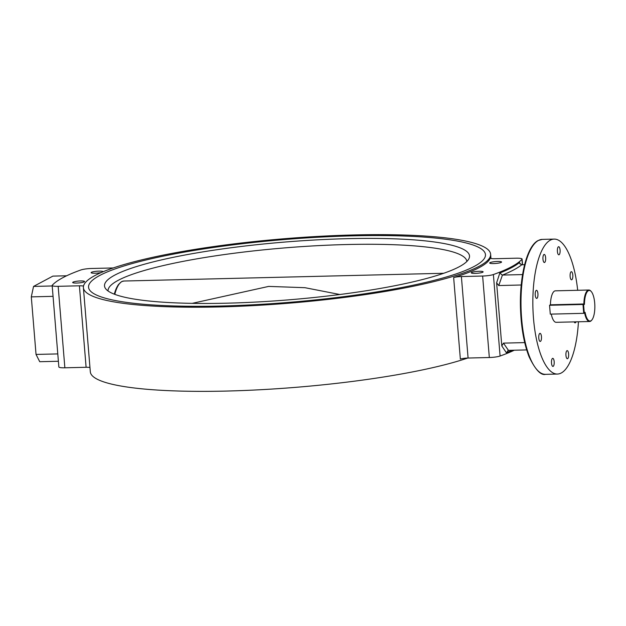 <?xml version="1.0" encoding="UTF-8"?>
<svg xmlns="http://www.w3.org/2000/svg" width="626" height="626" viewBox="0 0 626 626"><rect width="100%" height="100%" fill="white"/><g stroke="black" fill="none" stroke-linecap="round" stroke-linejoin="round"><path stroke-width="0.94" d="M479.156 271.301A5.963 0.947 -4.7 0 0 471.245 272.834A5.963 0.947 -4.7 0 0 475.22 273.398A5.963 0.947 -4.7 0 0 483.131 271.856A5.963 0.947 -4.7 0 0 479.156 271.301M497.592 261.465A5.963 0.947 -4.7 0 0 489.673 263.006A5.963 0.947 -4.7 0 0 493.648 263.569A5.963 0.947 -4.7 0 0 501.559 262.028A5.963 0.947 -4.7 0 0 497.592 261.465M102.946 271.817A5.963 0.947 -4.7 0 0 102.993 271.684A5.963 0.947 -4.7 0 0 99.018 271.121A5.963 0.947 -4.7 0 0 91.106 272.662A5.963 0.947 -4.7 0 0 95.082 273.218A5.963 0.947 -4.7 0 0 101.443 272.459M80.59 280.949A5.963 0.947 -4.7 0 0 72.679 282.49A5.963 0.947 -4.7 0 0 76.646 283.054A5.963 0.947 -4.7 0 0 84.557 281.512A5.963 0.947 -4.7 0 0 80.59 280.949M352.782 235.845A199.123 31.496 -4.7 0 0 88.556 287.248A199.123 31.496 -4.7 0 0 221.236 306.012A199.123 31.496 -4.7 0 0 485.463 254.618A199.123 31.496 -4.7 0 0 352.782 235.845A199.123 31.496 -4.7 0 0 88.556 287.248A199.123 31.496 -4.7 0 0 221.236 306.012A199.123 31.496 -4.7 0 0 485.463 254.618A199.123 31.496 -4.7 0 0 352.782 235.845M544.628 262.45A4.053 1.377 88.6 0 0 545.661 258.092A4.053 1.377 88.6 0 0 544.197 254.422A4.053 1.377 88.6 0 0 543.971 254.485A4.053 1.377 88.6 0 0 542.938 258.843A4.053 1.377 88.6 0 0 544.393 262.521A4.053 1.377 88.6 0 0 544.628 262.45M536.912 298.336A4.053 1.377 88.6 0 0 537.945 293.977A4.053 1.377 88.6 0 0 536.482 290.308A4.053 1.377 88.6 0 0 536.255 290.37A4.053 1.377 88.6 0 0 535.222 294.729A4.053 1.377 88.6 0 0 536.678 298.399A4.053 1.377 88.6 0 0 536.912 298.336M540.449 341.381A4.053 1.377 88.6 0 0 541.482 337.023A4.053 1.377 88.6 0 0 540.027 333.345A4.053 1.377 88.6 0 0 539.792 333.408A4.053 1.377 88.6 0 0 538.759 337.774A4.053 1.377 88.6 0 0 540.222 341.444A4.053 1.377 88.6 0 0 540.449 341.381M553.165 366.366A4.053 1.377 88.6 0 0 554.198 362.008A4.053 1.377 88.6 0 0 552.742 358.338A4.053 1.377 88.6 0 0 552.515 358.401A4.053 1.377 88.6 0 0 551.483 362.759A4.053 1.377 88.6 0 0 552.938 366.429A4.053 1.377 88.6 0 0 553.165 366.366M567.618 358.667A4.053 1.377 88.6 0 0 568.651 354.3A4.053 1.377 88.6 0 0 567.187 350.63A4.053 1.377 88.6 0 0 566.96 350.693A4.053 1.377 88.6 0 0 565.927 355.052A4.053 1.377 88.6 0 0 567.383 358.729A4.053 1.377 88.6 0 0 567.618 358.667M574.183 321.881A4.053 1.377 88.6 0 0 575.098 322.844A4.053 1.377 88.6 0 0 575.333 322.781A4.053 1.377 88.6 0 0 575.975 321.842M571.788 279.736A4.053 1.377 88.6 0 0 572.821 275.377A4.053 1.377 88.6 0 0 571.366 271.7A4.053 1.377 88.6 0 0 571.139 271.762A4.053 1.377 88.6 0 0 570.106 276.121A4.053 1.377 88.6 0 0 571.561 279.799A4.053 1.377 88.6 0 0 571.788 279.736M559.073 254.751A4.053 1.377 88.6 0 0 560.106 250.384A4.053 1.377 88.6 0 0 558.65 246.714A4.053 1.377 88.6 0 0 558.415 246.777A4.053 1.377 88.6 0 0 557.383 251.136A4.053 1.377 88.6 0 0 558.846 254.813A4.053 1.377 88.6 0 0 559.073 254.751M577.681 290.292A67.498 22.904 88.6 0 0 554.159 239.093A67.498 22.904 88.6 0 0 550.332 240.149A67.498 22.904 88.6 0 0 533.117 312.82A67.498 22.904 88.6 0 0 557.43 374.051A67.498 22.904 88.6 0 0 561.256 372.994A67.498 22.904 88.6 0 0 578.44 321.78M453.654 277.568A6.753 1.064 175.3 0 1 461.385 276.551L468.084 358.033A6.753 1.064 -4.7 0 0 460.353 359.05L453.654 277.568A204.295 32.309 -4.7 0 0 490.346 257.998L490.361 258.155M219.523 306.928A204.295 32.309 -4.7 0 0 490.62 254.195A204.295 32.309 -4.7 0 0 354.496 234.938A204.295 32.309 -4.7 0 0 83.399 287.67A204.295 32.309 -4.7 0 0 219.523 306.928M83.399 287.67L90.316 371.805A204.295 32.309 -4.7 0 0 226.44 391.062A204.295 32.309 -4.7 0 0 467.685 358.049M468.084 358.033L489.329 357.516A8.999 1.424 -4.7 0 0 500.088 356.022A238.498 37.717 -4.7 0 0 514.306 350.216M524.619 264.696L521.755 264.767A240.744 38.076 175.3 0 1 502.428 275.072L522.569 274.579M526.685 349.911L508.437 350.364L506.379 352.735L501.802 345.935L503.468 343.118L524.713 342.602M521.223 285.002L498.742 285.55L496.614 282.819L501.802 345.935M502.428 275.072L498.742 285.55M496.614 282.819L499.822 273.022A238.498 37.717 -4.7 0 0 519.58 262.49L519.721 263.343L521.755 264.767M113.251 267.951A6.753 1.064 175.3 0 1 112.852 267.967L91.607 268.484A8.999 1.424 -4.7 0 0 80.848 269.978A238.498 37.717 -4.7 0 0 52.271 285.221A8.999 1.424 -4.7 0 0 52.161 285.472A8.999 1.424 -4.7 0 0 58.163 286.317L79.408 285.808A6.753 1.064 175.3 0 1 83.508 286.121M461.385 276.551L482.63 276.035A8.999 1.424 -4.7 0 0 493.39 274.54A238.498 37.717 -4.7 0 0 521.967 259.297A8.999 1.424 -4.7 0 0 522.076 259.047A8.999 1.424 -4.7 0 0 516.074 258.202L494.83 258.718A6.753 1.064 175.3 0 1 490.33 258.076A6.753 1.064 175.3 0 1 490.346 257.998M519.58 262.49L520.128 264.047M52.161 285.472L58.86 366.953A8.999 1.424 -4.7 0 0 64.861 367.798L86.106 367.282L79.408 285.808M89.964 367.532A6.753 1.064 -4.7 0 0 86.106 367.282M53.061 296.341L31.3 296.873L36.034 354.433L57.788 353.909M58.398 361.257L39.735 361.711L36.034 354.433M66.63 275.784L52.866 276.121L33.546 286.426L52.208 285.972M31.3 296.873L33.546 286.426M499.822 273.022L502.24 275.064M507.936 350.49L508.437 350.364L503.468 343.118M226.518 303.195A183.113 28.96 175.3 0 1 105.512 288.539A183.113 28.96 175.3 0 1 347.5 238.67A183.113 28.96 175.3 0 1 468.944 258.663A183.113 28.96 175.3 0 1 226.518 303.195M466.839 261.488A179.998 28.467 -4.7 0 0 346.906 244.531A179.998 28.467 -4.7 0 0 108.055 290.98M584.441 304.369L583.596 304.823L584.254 312.789L585.099 312.335A15.298 5.188 88.6 0 0 591.867 319.972A15.298 5.188 88.6 0 0 594.7 303.054A15.298 5.188 88.6 0 0 591.171 291.442A15.298 5.188 88.6 0 0 584.441 304.369L583.87 303.993A15.752 5.344 -91.4 0 1 588.839 290.018A15.752 5.344 -91.4 0 1 590.795 291.035L591.171 291.442M588.839 290.018L555.411 290.832A15.752 5.344 88.6 0 0 550.442 304.807L549.558 305.277L550.285 314.135L583.714 313.321L582.986 304.463L549.558 305.277M583.596 304.823L582.986 304.463L583.87 303.993L550.442 304.807M591.867 319.972L591.507 320.402A15.752 5.344 -91.4 0 1 589.606 321.506A15.752 5.344 -91.4 0 1 584.598 312.851L583.714 313.321L584.254 312.789M551.263 314.111A15.752 5.344 88.6 0 0 556.178 322.32L589.606 321.506M584.598 312.851L585.099 312.335M192.182 303.36L268.71 286.403L304.94 287.694L339.848 294.51M538.485 240.439A67.498 22.904 88.6 0 0 521.262 313.11A67.498 22.904 88.6 0 0 545.582 374.34C540.864 375.616 535.355 369.731 529.04 356.671C523.876 343.259 521.004 326.764 520.449 307.178C519.596 275.503 527.061 245.971 538.133 240.525L542.312 239.382A67.498 22.904 88.6 0 0 538.485 240.439M521.967 259.297L522.413 264.743M493.39 274.54L500.088 356.022M512.209 350.263A238.498 37.717 175.3 0 1 506.379 352.735M58.163 286.317L64.861 367.798M482.63 276.035L489.329 357.516M443.678 273.28L123.901 281.027L121.569 281.645L118.204 284.861L114.308 294.173A35.275 11.972 -91.4 0 1 119.957 283.101M123.901 281.027A36.003 12.215 88.6 0 0 114.793 294.353M545.582 374.34L557.43 374.051M490.62 254.195L490.972 258.468M522.076 259.047L522.538 264.743M542.312 239.382L554.159 239.093"/></g></svg>
